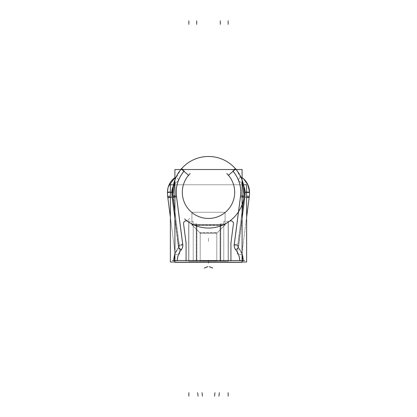 <?xml version="1.0" encoding="UTF-8"?>
<svg xmlns="http://www.w3.org/2000/svg" width="417" height="417" viewBox="0 0 417 417"><rect width="100%" height="100%" fill="white"/><g stroke="black" fill="none" stroke-linecap="round" stroke-linejoin="round"><path stroke-width="0.31" stroke-dasharray="2.08 1.56" d="M172.002 195.881L178.705 247.375A3.492 3.492 0 0 0 179.274 244.972A3.492 3.492 0 0 1 178.497 247.656L181.181 249.887A16.638 16.638 0 0 0 177.34 260.521L173.847 260.521A20.131 20.131 0 0 1 178.497 247.656C176.037 251.295 174.905 253.249 175.109 253.515C174.9 253.255 176.031 251.3 178.497 247.656A20.131 20.131 0 0 0 173.847 260.521L186.071 260.521L186.071 243.064L183.563 223.846A2.617 2.617 0 0 1 187.686 221.375A2.617 2.617 0 0 0 183.563 223.846A2.617 2.617 0 0 1 187.686 221.375A35.784 35.784 0 0 0 229.314 221.375A2.617 2.617 0 0 1 233.437 223.846A2.617 2.617 0 0 0 229.314 221.375A2.617 2.617 0 0 1 233.437 223.846L230.929 243.064L230.929 260.521L239.66 260.521A16.638 16.638 0 0 0 235.813 249.882L238.503 247.656A20.131 20.131 0 0 1 243.153 260.521A20.131 20.131 0 0 0 238.503 247.656C240.963 251.295 242.095 253.249 241.891 253.515C242.1 253.255 240.969 251.3 238.503 247.656L238.295 247.375L238.503 247.656A3.492 3.492 0 0 1 237.726 244.972L243.987 196.887A35.784 35.784 0 0 0 235.73 169.047L233.077 171.314L235.73 169.047A35.784 35.784 0 0 1 243.898 197.476L240.281 196.944L243.898 197.476A35.784 35.784 0 0 0 235.339 168.598L235.339 168.598C242.433 176.964 245.29 186.592 243.903 197.481L237.601 245.931L233.968 245.462L240.479 195.453L244.112 195.922L237.596 245.931L244.054 196.344M228.427 175.276L235.73 169.047L228.427 175.276A26.188 26.188 0 0 1 226.52 211.263A26.188 26.188 0 0 1 190.48 211.263A26.188 26.188 0 0 1 188.573 175.276A26.188 26.188 0 0 0 190.48 211.263A26.188 26.188 0 0 0 226.52 211.263A26.188 26.188 0 0 0 228.427 175.276L233.077 171.314A32.297 32.297 0 0 1 240.526 196.433L242.089 196.642L240.526 196.433A32.297 32.297 0 0 0 233.077 171.314L228.427 175.276A26.188 26.188 0 0 1 226.52 211.263A26.188 26.188 0 0 1 190.48 211.263A26.188 26.188 0 0 1 188.573 175.276A26.188 26.188 0 0 0 190.48 211.263A26.188 26.188 0 0 0 226.52 211.263A26.188 26.188 0 0 0 228.427 175.276M183.563 223.846L186.071 243.064L183.563 223.846A2.617 2.617 0 0 1 187.686 221.375A2.617 2.617 0 0 0 183.563 223.846L186.071 243.064L183.563 223.846L186.071 243.064L186.071 260.521L186.071 243.064L183.563 223.846A2.617 2.617 0 0 1 187.686 221.375A35.784 35.784 0 0 0 188.859 222.183L188.859 260.521L220.285 260.521L193.227 260.521L193.227 224.627L193.227 260.521L186.071 260.521L186.071 243.064L183.563 223.846A2.617 2.617 0 0 1 187.686 221.375A35.784 35.784 0 0 0 229.314 221.375A35.784 35.784 0 0 1 228.141 222.183L228.141 260.521L223.773 260.521L223.773 224.627L220.285 226.056A35.784 35.784 0 0 1 196.715 226.056A35.784 35.784 0 0 0 220.285 226.056L223.773 224.627L223.773 260.521L223.773 224.627L223.773 260.521L228.141 260.521L228.141 222.183L228.141 260.521L220.285 260.521L228.141 260.521L228.141 222.183L223.773 224.627L220.285 226.056A35.784 35.784 0 0 1 196.715 226.056L193.227 224.627L193.227 260.521L193.227 224.627L188.859 222.183L193.227 224.627L193.227 260.521L196.715 260.521L193.227 260.521L193.227 224.627L196.715 226.056A35.784 35.784 0 0 0 220.285 226.056L223.773 224.627L223.773 260.521L223.773 224.627L228.141 222.183A35.784 35.784 0 0 0 229.314 221.375A35.784 35.784 0 0 1 187.686 221.375A35.784 35.784 0 0 0 188.859 222.183A35.784 35.784 0 0 1 187.686 221.375A35.784 35.784 0 0 0 188.859 222.183L193.227 224.627L196.715 226.056L193.227 224.627L188.859 222.183L188.859 260.521L186.071 260.521L186.071 243.064L186.071 260.521L186.071 243.064L186.071 260.521L193.227 260.521L177.34 260.521A16.638 16.638 0 0 1 181.181 249.887A6.985 6.985 0 0 0 182.735 244.518L176.474 196.433A32.297 32.297 0 0 1 183.923 171.314L188.573 175.276L183.923 171.314A32.297 32.297 0 0 0 176.474 196.433L173.013 196.887A35.784 35.784 0 0 1 181.27 169.047A35.784 35.784 0 0 0 173.013 196.887L179.274 244.972L173.013 196.887A35.784 35.784 0 0 1 181.27 169.047A35.784 35.784 0 0 0 173.102 197.476L173.102 197.476A35.784 35.784 0 0 1 181.661 168.598L184.408 171.017A32.125 32.125 0 0 0 176.719 196.944L173.097 197.481L176.719 196.944A32.125 32.125 0 0 1 184.408 171.017L182.719 169.531M191.914 212.529C191.565 212.514 199.581 218.774 208.464 218.451C217.325 218.821 225.451 212.514 225.086 212.529C225.43 212.514 217.424 218.774 208.542 218.451C199.675 218.821 191.549 212.514 191.914 212.529L191.914 224.82L225.086 224.82L216.793 233.113L216.793 260.521L200.207 260.521L216.793 260.521L200.207 260.521L216.793 260.521L216.793 233.113L200.207 233.113L200.207 260.521L200.207 233.113L216.793 233.113L200.207 233.113L216.793 233.113L225.086 224.82L191.914 224.82L200.207 233.113L191.914 224.82L225.086 224.82L225.086 212.529C225.43 212.514 217.424 218.774 208.542 218.451C199.675 218.821 191.549 212.514 191.914 212.529C191.565 212.514 199.581 218.774 208.464 218.451C217.325 218.821 225.451 212.514 225.086 212.529L225.086 224.82L191.914 224.82L191.914 212.529M242.089 260.787L239.488 260.75A16.466 16.466 0 0 0 235.537 249.819A16.466 16.466 0 0 1 239.488 260.75L243.147 260.802A20.125 20.125 0 0 0 238.321 247.443L235.537 249.819L238.321 247.443A20.131 20.131 0 0 1 242.089 254.068A20.131 20.131 0 0 0 238.503 247.656A3.492 3.492 0 0 1 237.726 244.972L243.987 196.887L237.726 244.972A3.492 3.492 0 0 0 238.295 247.375A3.492 3.492 0 0 1 237.726 244.972L234.265 244.518L237.726 244.972A3.492 3.492 0 0 0 238.503 247.656A3.492 3.492 0 0 1 237.726 244.972L234.265 244.518L237.726 244.972L243.987 196.887A35.784 35.784 0 0 0 243.778 186.253L243.465 184.632L243.778 186.253A13.766 13.766 0 0 1 245.16 192.263A36.66 36.66 0 0 1 244.852 197.001L244.998 195.881M235.73 169.047A35.784 35.784 0 0 1 243.987 196.887A35.784 35.784 0 0 0 243.778 186.253A35.784 35.784 0 0 1 243.987 196.887A35.784 35.784 0 0 0 235.73 169.047A35.784 35.784 0 0 1 243.987 196.887A35.784 35.784 0 0 0 243.778 186.253C242.246 180.201 241.229 177.027 240.739 176.73L242.418 180.853L240.739 176.73C241.229 177.027 242.246 180.201 243.778 186.253A13.766 13.766 0 0 1 245.16 192.263L249.522 192.263A18.129 18.129 0 0 0 240.739 176.73A18.129 18.129 0 0 1 249.522 192.263A41.022 41.022 0 0 1 249.178 197.564L241.891 253.515L249.178 197.564A41.022 41.022 0 0 0 249.522 192.263A18.129 18.129 0 0 0 240.739 176.73A18.129 18.129 0 0 1 249.522 192.263A41.022 41.022 0 0 1 249.178 197.564L241.891 253.515L249.178 197.564A41.022 41.022 0 0 0 249.522 192.263L245.16 192.263A36.66 36.66 0 0 1 244.852 197.001L249.178 197.564L244.852 197.001L238.503 247.656L235.819 249.887A16.638 16.638 0 0 1 239.66 260.521L228.141 260.521L230.929 260.521L230.929 243.064L230.929 260.521L230.929 243.064L230.929 260.521L228.141 260.521L230.929 260.521L230.929 243.064L230.929 260.521L230.929 243.064L233.437 223.846A2.617 2.617 0 0 0 229.314 221.375A2.617 2.617 0 0 1 233.437 223.846L230.929 243.064L233.437 223.846A2.617 2.617 0 0 0 229.314 221.375A35.784 35.784 0 0 1 228.141 222.183A35.784 35.784 0 0 0 229.314 221.375A35.784 35.784 0 0 1 187.686 221.375M243.174 183.407L242.798 182.062L243.174 183.407M174.905 218.18L178.497 247.656A20.131 20.131 0 0 0 173.847 260.521A20.131 20.131 0 0 1 178.497 247.656L172.148 197.001A36.66 36.66 0 0 1 171.84 192.263A13.766 13.766 0 0 1 173.222 186.253L173.519 184.726L173.222 186.253A35.784 35.784 0 0 0 173.013 196.887A35.784 35.784 0 0 1 181.27 169.047M176.261 176.73L174.561 180.91L176.261 176.73A18.129 18.129 0 0 0 167.478 192.263A18.129 18.129 0 0 1 176.261 176.73A18.129 18.129 0 0 0 167.478 192.263A41.022 41.022 0 0 0 167.822 197.564L175.109 253.515L167.822 197.564A41.022 41.022 0 0 1 167.478 192.263A18.129 18.129 0 0 1 176.261 176.73C175.776 177.006 174.765 180.18 173.222 186.253A35.784 35.784 0 0 0 173.013 196.887L179.274 244.972L173.013 196.887A35.784 35.784 0 0 1 173.222 186.253A35.784 35.784 0 0 0 173.013 196.887L176.474 196.433L174.905 196.642L176.474 196.433L182.735 244.518L179.274 244.972A3.492 3.492 0 0 1 178.497 247.656A3.492 3.492 0 0 0 179.274 244.972L182.735 244.518A6.985 6.985 0 0 1 181.181 249.887L178.497 247.656C176.037 251.295 174.905 253.249 175.109 253.515L167.822 197.564L175.109 253.515C174.9 253.255 176.031 251.3 178.497 247.656A3.492 3.492 0 0 0 179.274 244.972A3.492 3.492 0 0 1 178.705 247.375A3.492 3.492 0 0 0 179.274 244.972A3.492 3.492 0 0 1 178.705 247.375L172.148 197.001L167.822 197.564A41.022 41.022 0 0 1 167.478 192.263A41.022 41.022 0 0 0 167.822 197.564L172.148 197.001A36.66 36.66 0 0 1 171.84 192.263L167.478 192.263L171.84 192.263A13.766 13.766 0 0 1 173.222 186.253C174.765 180.18 175.776 177.006 176.261 176.73M174.197 182.078L173.832 183.381L174.197 182.078M174.905 262.303L174.905 169.531L242.089 169.531L242.089 262.303L174.905 262.303M181.124 168.921L188.719 175.401M226.801 173.535A26.188 26.188 0 0 1 227.088 210.71A26.188 26.188 0 0 1 189.912 210.71A26.188 26.188 0 0 1 190.199 173.535M228.281 175.401L235.876 168.921M234.281 169.531L232.592 171.017A32.125 32.125 0 0 1 240.281 196.944A32.125 32.125 0 0 0 232.592 171.017L235.339 168.598M173.727 200.728A35.784 35.784 0 0 1 211.508 156.604A35.784 35.784 0 0 1 241.36 206.436A35.784 35.784 0 0 1 184.637 218.93A35.784 35.784 0 0 0 241.36 206.436A35.784 35.784 0 0 0 211.508 156.604A35.784 35.784 0 0 0 173.727 200.728A35.784 35.784 0 0 1 211.508 156.604A35.784 35.784 0 0 1 241.36 206.436A35.784 35.784 0 0 1 184.637 218.93A35.784 35.784 0 0 0 241.36 206.436A35.784 35.784 0 0 0 211.508 156.604A35.784 35.784 0 0 0 173.727 200.728M228.308 221.417L228.308 261.287L223.773 261.287L223.773 221.417L223.773 261.287L223.773 221.417L223.773 261.287L228.308 261.287L228.308 221.417L223.773 221.417L228.308 221.417M223.773 261.24L223.773 223.908L223.773 261.24L223.773 223.908L223.773 261.24L223.773 223.908L220.113 223.908L220.113 261.24L223.773 261.24L223.773 223.908L223.773 261.24L220.113 261.24L220.113 223.908L223.773 223.908L223.773 261.24L223.773 223.908M172.461 260.521L244.539 260.521M173.508 184.773L243.492 184.773L173.508 184.773M174.905 262.006L242.089 262.006L174.905 262.006M233.405 224.012A2.617 2.617 0 0 0 229.178 221.479A2.617 2.617 0 0 1 233.405 224.012M170.376 184.773L246.624 184.773L246.624 262.006L170.376 262.006L246.624 262.006L246.624 184.773L246.624 262.006L170.376 262.006L246.624 262.006L246.624 184.773L170.376 184.773L170.376 262.006L170.376 184.773L246.624 184.773L170.376 184.773L170.376 262.006L170.376 184.773M188.692 221.417L188.692 261.287L193.227 261.287L193.227 221.417L193.227 261.287L193.227 221.417L193.227 261.287L188.692 261.287L188.692 221.417L193.227 221.417L188.692 221.417M193.227 261.24L193.227 223.908L193.227 261.24L193.227 223.908L196.887 223.908L196.887 261.24L193.227 261.24L193.227 223.908L193.227 261.24L193.227 223.908L193.227 261.24L196.887 261.24L196.887 223.908L193.227 223.908L193.227 261.24L193.227 223.908M196.245 261.209L196.245 225.368L220.755 225.368L196.245 225.368L196.245 261.209L220.755 261.209L220.755 225.368L220.755 261.209L196.245 261.209M183.595 224.012A2.617 2.617 0 0 1 187.822 221.479A2.617 2.617 0 0 0 183.595 224.012M186.118 243.45L183.516 223.46L186.118 243.45M186.071 260.87L186.071 242.715L186.071 260.87M174.905 260.787L177.512 260.75A16.466 16.466 0 0 1 181.463 249.819L178.679 247.443L181.463 249.819A16.466 16.466 0 0 0 177.512 260.75L173.853 260.802A20.131 20.131 0 0 1 178.679 247.443L178.679 247.443A20.125 20.125 0 0 0 173.853 260.521M174.905 254.083A20.131 20.131 0 0 1 178.679 247.443A20.125 20.125 0 0 0 173.853 260.802L173.853 260.802C173.837 255.762 175.448 251.31 178.679 247.443L174.905 254.083M179.247 244.805A3.492 3.492 0 0 1 178.387 247.781L181.082 250.257L178.387 247.787A3.492 3.492 0 0 0 179.247 244.805A3.492 3.492 0 0 1 178.387 247.781A3.492 3.492 0 0 0 179.247 244.805L182.855 244.153A7.152 7.152 0 0 1 181.082 250.257A7.152 7.152 0 0 0 182.855 244.153L179.247 244.805A3.498 3.498 0 0 1 178.387 247.787A3.498 3.498 0 0 0 179.253 244.8L178.387 247.781L179.247 244.805M167.754 197.043L175.255 254.636L179.748 254.052L172.174 195.86L179.748 254.052L175.255 254.636L167.676 196.443L175.255 254.636L167.676 196.443L170.376 196.094M170.376 217.179L167.676 196.443M170.376 197.413L167.848 197.752A41.022 41.022 0 0 1 167.483 192.075L172.012 192.096A36.487 36.487 0 0 0 172.341 197.147A36.487 36.487 0 0 1 172.012 192.096L170.376 192.086M172.012 192.545L167.483 192.638A18.129 18.129 0 0 1 176.584 176.542L178.841 180.472L176.584 176.542A18.129 18.129 0 0 0 167.483 192.638L172.012 192.545A13.594 13.594 0 0 1 178.841 180.472A13.594 13.594 0 0 0 173.118 186.889M173.097 179.143L174.905 177.632A18.129 18.129 0 0 1 176.584 176.542A18.129 18.129 0 0 0 167.483 192.638L168.385 186.607L167.483 192.638M167.848 197.752L167.848 197.752A41.022 41.022 0 0 1 167.483 192.075L167.848 197.752L167.478 192.075M167.843 197.731A41.022 41.022 0 0 1 167.478 192.096M172.946 196.344L179.399 245.931L172.888 195.922L179.399 245.931L172.893 195.922L179.399 245.931L183.032 245.462L176.521 195.453L174.905 195.662M181.661 168.598C174.567 176.97 171.71 186.597 173.097 197.481L172.899 195.922L176.521 195.453L183.032 245.462L179.399 245.931L172.888 195.922L179.399 245.931M237.596 245.931L244.112 195.922L237.596 245.931M242.089 195.662L240.479 195.453L233.968 245.462L237.601 245.931L244.112 195.922L237.601 245.931M238.613 247.787L235.918 250.257A7.152 7.152 0 0 1 234.145 244.153L237.753 244.805L234.145 244.153A7.152 7.152 0 0 0 235.918 250.257L238.613 247.781A3.498 3.498 0 0 1 237.747 244.8L237.747 244.8A3.492 3.492 0 0 0 238.613 247.781A3.492 3.492 0 0 1 237.753 244.805A3.492 3.492 0 0 0 238.613 247.781A3.492 3.492 0 0 1 237.753 244.805A3.498 3.498 0 0 0 238.613 247.787L237.753 244.805L238.613 247.781M235.688 249.997L238.498 247.656C240.963 251.295 242.095 253.249 241.891 253.515C242.1 253.255 240.969 251.3 238.503 247.656A20.131 20.131 0 0 1 242.089 254.068L238.321 247.443C241.552 251.31 243.163 255.762 243.147 260.802L243.147 260.802A20.131 20.131 0 0 0 238.321 247.443A20.125 20.125 0 0 1 243.147 260.521M249.246 197.043L246.624 217.179M241.745 254.636L237.252 254.052L244.826 195.86L237.252 254.052L241.745 254.636M246.624 196.094L249.309 196.443M246.624 192.086L249.522 192.075A41.022 41.022 0 0 1 249.152 197.752L246.624 197.413M244.987 192.096A36.487 36.487 0 0 1 244.659 197.147A36.487 36.487 0 0 0 244.987 192.096M249.522 192.247L249.152 197.752A41.022 41.022 0 0 0 249.517 192.075L249.517 192.638A18.129 18.129 0 0 0 240.416 176.542L238.159 180.472A13.594 13.594 0 0 1 244.987 192.545L249.517 192.638L244.987 192.545A13.594 13.594 0 0 0 238.159 180.472L240.416 176.542A18.129 18.129 0 0 1 249.517 192.638L249.517 192.638A18.129 18.129 0 0 0 240.416 176.542A18.129 18.129 0 0 1 242.089 177.626M249.522 192.096A41.022 41.022 0 0 1 249.157 197.731M230.929 242.715L230.929 260.87L230.929 242.715M233.484 223.46L230.882 243.45L233.484 223.46M216.777 261.068L216.777 232.566L200.207 232.566L216.793 232.566L216.793 261.068L200.207 261.068L200.223 232.566L200.207 261.068L216.793 261.068L216.793 232.566L216.793 261.068M200.389 233.28L191.752 224.659L225.248 224.659L191.752 224.659L200.389 233.28L216.626 233.28L225.216 224.659L216.626 233.28L200.389 233.28M225.05 225.065L225.086 212.284L191.914 212.284L225.086 212.284L225.086 225.065L191.914 225.065L191.95 212.284L191.914 225.065L225.05 225.065M238.503 247.656L235.819 249.887A6.985 6.985 0 0 1 234.265 244.518L240.526 196.433L243.987 196.887L240.526 196.433L234.265 244.518A6.985 6.985 0 0 0 235.813 249.882L238.503 247.656L242.089 218.221M223.773 224.627L223.773 260.521L220.285 260.521L223.773 260.521L223.773 224.627M188.859 260.521L188.859 222.183L188.859 260.521M193.227 224.627L193.227 260.521L193.227 224.627M220.285 226.056L220.285 260.521L220.285 226.056M196.715 226.056L196.715 260.521L196.715 226.056M237.726 244.972A3.492 3.492 0 0 0 238.295 247.375A3.492 3.492 0 0 1 237.726 244.972L234.093 244.498M176.683 196.678L173.055 197.184M187.514 221.25L189.662 218.284L187.509 221.245M196.715 223.908L196.715 261.24M220.285 223.908L220.285 261.24M172.122 196.782L172.57 200.243M172.357 197.251L167.863 197.872M172.012 192.498L167.483 192.576L172.012 192.498M170.376 192.06L172.012 192.07M182.86 245.483L176.349 195.474M178.497 247.656L181.312 249.997M173.045 197.085L176.667 196.595M182.907 244.498L179.279 244.972M249.147 197.778L244.659 197.168M249.517 192.482L244.987 192.43L249.517 192.482M244.987 191.987L249.517 191.956M244.894 196.688L244.44 200.155M208.5 262.303L208.5 259.431L208.5 262.303M208.5 241.407L208.5 237.914L208.5 241.407M216.626 233.28L225.248 224.659L216.626 233.28M225.086 225.065L225.086 212.284L225.086 225.065M236.137 169.531L242.089 179.92M170.157 182.782L170.913 181.645M174.905 179.93L180.863 169.531M244.581 179.826L240.416 176.542L243.549 178.815M249.522 192.284L249.517 192.638M249.522 192.075L249.152 197.752M200.207 261.068L200.207 232.566L200.207 261.068M200.374 233.28L191.752 224.659L200.374 233.28M191.914 225.065L191.914 212.284L191.914 225.065"/><path stroke-width="0.63" d="M243.465 184.632L243.174 183.407L243.465 184.632M242.798 182.062L242.418 180.853L242.798 182.062M174.561 180.91L174.197 182.078L174.561 180.91M173.832 183.381L173.519 184.726L173.832 183.381M229.314 221.375A2.617 2.617 0 0 1 233.437 223.846A2.617 2.617 0 0 0 229.314 221.375M243.147 260.521A20.125 20.125 0 0 1 243.147 260.802L242.089 254.068A20.131 20.131 0 0 1 243.153 260.521A20.131 20.131 0 0 0 242.089 254.068A20.131 20.131 0 0 1 243.147 260.802L242.089 260.787M181.124 168.921L188.719 175.401M226.801 173.535A26.188 26.188 0 0 1 227.088 210.71A26.188 26.188 0 0 1 189.912 210.71A26.188 26.188 0 0 1 190.199 173.535M228.281 175.401L235.876 168.921M235.73 169.052A35.784 35.784 0 0 0 235.339 168.598L234.281 169.531M173.727 200.728A35.784 35.784 0 0 1 211.508 156.604A35.784 35.784 0 0 1 241.36 206.436A35.784 35.784 0 0 1 184.637 218.93A35.784 35.784 0 0 0 241.36 206.436A35.784 35.784 0 0 0 211.508 156.604A35.784 35.784 0 0 0 173.727 200.728A35.784 35.784 0 0 1 211.508 156.604A35.784 35.784 0 0 1 241.36 206.436A35.784 35.784 0 0 1 184.637 218.93A35.784 35.784 0 0 0 241.36 206.436A35.784 35.784 0 0 0 211.508 156.604A35.784 35.784 0 0 0 173.727 200.728M172.461 260.521L244.539 260.521M170.376 184.773L173.508 184.773L170.376 184.773L170.376 262.006L174.905 262.006L170.376 262.006L174.905 262.006L170.376 262.006L170.376 184.773L173.508 184.773L170.376 184.773L170.376 262.006L170.376 184.773M243.492 184.773L246.624 184.773L246.624 262.006L242.089 262.006L246.624 262.006L246.624 184.773L246.624 262.006L242.089 262.006L246.624 262.006L246.624 184.773L243.492 184.773M233.405 224.012A2.617 2.617 0 0 0 229.178 221.479A2.617 2.617 0 0 1 233.405 224.012M183.595 224.012A2.617 2.617 0 0 1 187.822 221.479A2.617 2.617 0 0 0 183.595 224.012M186.118 243.45L183.516 223.46L186.118 243.45M186.071 260.87L186.071 242.715L186.071 260.87M174.905 262.303L174.905 169.531L242.089 169.531L242.089 262.303L174.905 262.303M173.853 260.521A20.125 20.125 0 0 0 173.853 260.802L174.905 260.787M173.853 260.802A20.131 20.131 0 0 1 174.905 254.083L173.853 260.802M170.376 196.094L167.676 196.443L167.754 197.043M167.676 196.443L170.376 217.179M167.483 192.638A18.129 18.129 0 0 1 174.905 177.632L168.385 186.607L170.157 182.782M172.012 192.545A13.594 13.594 0 0 1 173.118 186.889M167.848 197.752L170.376 197.413M167.843 197.731A41.022 41.022 0 0 1 167.478 192.096L170.376 192.086M172.946 196.344L174.905 211.424L172.888 195.922L174.905 179.93M174.905 195.662L172.888 195.922M181.27 169.052A35.784 35.784 0 0 1 181.661 168.598L182.719 169.531M244.054 196.344L244.112 195.922L242.089 195.662M242.089 211.461L244.112 195.922L242.089 211.461M246.624 217.179L249.324 196.443L246.624 196.094M249.246 197.043L249.309 196.443M243.549 178.815L247.922 184.82L249.522 192.075L246.624 192.086M249.152 197.752L246.624 197.413M242.089 177.626A18.129 18.129 0 0 1 249.517 192.638M244.581 179.826L248.209 185.482L249.522 192.096A41.022 41.022 0 0 1 249.157 197.731M230.929 242.715L230.929 260.87L230.929 242.715M233.484 223.46L230.882 243.45L233.484 223.46M242.089 196.642L243.987 196.887L242.089 196.642M245.16 192.263A13.766 13.766 0 0 0 243.778 186.253A13.766 13.766 0 0 1 245.16 192.263A36.66 36.66 0 0 1 244.852 197.001A36.66 36.66 0 0 0 245.16 192.263M242.089 218.221L244.998 195.881M174.905 218.18L172.148 197.001A36.66 36.66 0 0 1 171.84 192.263A13.766 13.766 0 0 1 173.222 186.253A13.766 13.766 0 0 0 171.84 192.263A36.66 36.66 0 0 0 172.148 197.001L172.002 195.881M183.563 223.846A2.617 2.617 0 0 1 187.686 221.375M181.186 249.882A16.638 16.638 0 0 0 177.34 260.521A16.638 16.638 0 0 1 181.186 249.882A6.985 6.985 0 0 0 182.735 244.518L176.474 196.433A32.297 32.297 0 0 1 183.923 171.314A32.297 32.297 0 0 0 176.474 196.433L182.735 244.518A6.985 6.985 0 0 1 181.186 249.882M240.526 196.433A32.297 32.297 0 0 0 233.077 171.314A32.297 32.297 0 0 1 240.526 196.433L234.265 244.518L240.526 196.433M235.819 249.887A6.985 6.985 0 0 1 234.265 244.518A6.985 6.985 0 0 0 235.819 249.887A16.638 16.638 0 0 1 239.66 260.521A16.638 16.638 0 0 0 235.819 249.887M170.376 197.231L167.822 197.564L170.376 197.231M170.376 192.263L167.478 192.263L170.376 192.263M173.013 196.887L174.905 196.642L173.013 196.887M246.624 197.231L249.178 197.564L246.624 197.231M246.624 192.263L249.522 192.263L246.624 192.263M228.141 20.85L228.141 24.342M188.859 20.85L188.859 24.342M188.859 396.15L188.859 392.658M196.715 20.85L196.715 24.342L196.715 20.85M220.285 20.85L220.285 24.342L220.285 20.85M212.654 268.022L209.256 266.656M198.08 396.15L197.632 392.689M167.478 192.044L170.376 192.06M202.48 396.15L202.031 392.689L202.48 396.15M209.24 266.692L212.634 268.068M214.52 396.15L214.969 392.689L214.52 396.15M234.14 245.483L240.651 195.474M207.744 266.666L204.351 268.032M218.92 396.15L219.368 392.689M204.372 268.079L207.76 266.703M228.141 396.15L228.141 392.658M208.5 262.918L208.5 262.303L208.5 262.918M235.339 168.598L236.137 169.531M242.089 179.92L244.101 195.922M170.913 181.645L173.097 179.143M180.863 169.531L181.661 168.598"/></g></svg>
